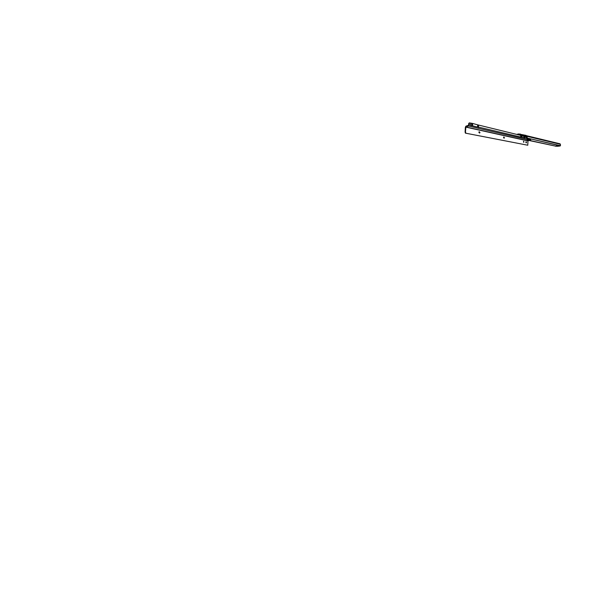 <?xml version="1.0" encoding="UTF-8"?>
<svg xmlns="http://www.w3.org/2000/svg" width="590" height="590" viewBox="0 0 590 590"><rect width="100%" height="100%" fill="white"/><g stroke="black" fill="none" stroke-linecap="round" stroke-linejoin="round"><path stroke-width="0.89" d="M521.892 135.884L523.817 135.634L522.939 135.958M556.923 145.081L557.189 146.298L560.205 145.951L557.38 146.32M560.478 145.472L560.205 145.951M560.286 144.063L560.434 144.683M529.783 140.464L556.274 146.276L529.333 140.553M556.385 144.956L556.274 146.276M559.917 145.723L560.5 145.228L559.984 143.79L526.494 135.73M559.807 145.737L527.46 138.141L560.242 145.671M518.027 134.704L520.107 134.572L526.059 135.995L526.995 138.244M526.265 136.32L526.708 136.047L527.46 138.141M524.303 136.283L524.687 136.585M518.573 134.572L518.573 133.945L516.729 134.387M518.573 133.945L526.051 135.383L526.081 136.002L526.081 135.398M526.081 135.612L526.708 136.047M479.154 131.74L479.928 132.543L479.589 133.089L480.002 132.521L479.235 131.71L478.822 132.271L479.589 133.089M503.831 136.991L503.484 137.507L504.074 138.222L504.421 137.706L503.786 137.005L504.303 137.455L504.059 138.23M523.514 141.224L523.699 142.338L523.986 141.858L523.514 141.224L523.669 142.338M523.868 142.116L523.728 141.371M528.603 140.199L527.209 140.059L528.603 140.199M525.823 142.249L526.28 142.876L526.56 142.404L526.103 141.777L525.823 142.249M526.044 142.795L525.882 141.954M477.605 127.034L470.348 125.331L477.605 127.034L477.679 124.844L478.468 125.036L478.438 127.484L478.468 125.036M526.273 136.74L478.697 125.087M472.568 125.7L472.671 123.465L477.679 124.844M472.671 123.465L469.493 122.89L468.519 126.024L465.886 126.961L465.37 133.126L527.777 145.228L465.37 133.126M469.19 123.303L468.726 123.472L468.563 125.228L465.93 126.172L465.363 127.278L465.082 132.271M468.726 123.472L469.264 123.052M470.488 123.081L470.348 125.331M527.165 138.281L526.774 139.41L530.661 140.191L527.969 140.818L465.886 126.961M527.969 140.818L527.777 145.228M465.812 132.986L465.525 132.123M527.121 138.864L530.41 139.742M527.563 138.812L527.578 139.417M526.752 138.126L520.705 137.035L520.697 135.353M523.78 137.758L523.765 136.106M478.438 127.484L478.534 125.08M528.168 138.938L529.142 139.144M529.791 139.174L529.304 139.21M528.087 138.923L529.857 139.336M529.178 138.989L529.68 139.115L529.237 139.181M526.273 137.057L526.737 136.954M560.338 144.285L526.73 136.238M526.059 135.995L526.051 135.383M520.107 134.572L520.107 133.937M477.598 126.894L478.379 127.079M469.102 124.896L470.385 125.198M526.752 138.458L527.165 138.554M478.615 127.138L520.705 137.035M527.895 140.929L465.805 127.116M468.519 126.024L526.774 139.41M527.644 139.424L527.637 138.812M530.417 140.066L530.41 139.469M527.438 138.842L527.453 139.447M521.988 137.337L521.973 135.892M524.621 137.957L524.599 136.526M525.034 138.053L525.019 136.629M521.553 137.234L521.538 135.781M471.528 125.471L471.639 123.229M471.808 125.522L471.919 123.281M472.516 125.692L472.62 123.458M527.777 138.849C529.547 138.842 530.336 139.034 530.159 139.41M527.165 138.591L528.33 138.547M556.326 146.283L555.905 146.35M559.858 145.737L560.294 145.671M559.984 143.79L526.302 135.641M469.419 122.919L469.035 123.059M530.661 140.191L530.646 139.594"/></g></svg>
